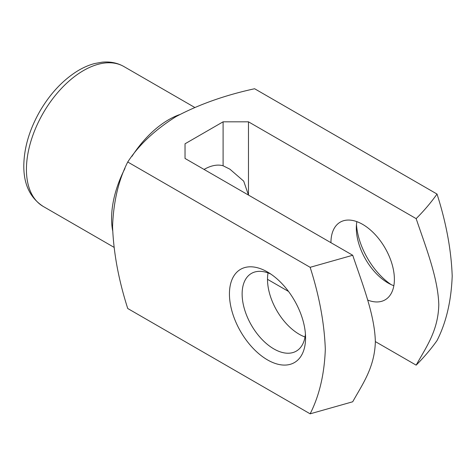 <?xml version="1.0" encoding="UTF-8"?>
<svg xmlns="http://www.w3.org/2000/svg" width="476" height="476" viewBox="0 0 476 476"><rect width="100%" height="100%" fill="white"/><g stroke="black" fill="none" stroke-linecap="round" stroke-linejoin="round"><path stroke-width="0.71" d="M204.061 169.438A44.857 25.9 -60 0 1 223.095 165.773L223.095 121.82L185.027 143.8L185.027 158.448L185.027 143.8M223.095 165.773L229.89 169.176L243.712 181.154L248.472 195.077L248.472 121.82L223.095 121.82M127.735 161.995C118.542 180.142 113.484 201.645 112.562 226.511C113.526 252.631 118.584 279.965 127.735 308.507L310.144 413.822C319.337 395.675 324.394 374.172 325.316 349.313C324.358 323.192 319.301 295.858 310.144 267.31L127.735 161.995C138.724 145.085 154.807 129.96 175.989 116.62C198.903 104.452 225.112 95.158 254.618 88.744L437.027 194.059C446.22 222.816 451.272 250.156 452.2 276.086C451.242 301.1 446.185 322.591 437.027 340.566C431.03 349.015 424.068 357.208 416.155 365.146C425.937 347.432 438.212 330.957 438.795 304.67C438.003 277.865 425.836 247.276 416.155 218.633L248.472 121.82M356.464 224.63A53.83 31.077 -120 0 0 391.07 284.565M310.144 267.31L352.716 255.261C362.498 284.261 374.767 314.916 375.35 341.869C374.564 367.769 362.397 384.305 352.716 401.774L310.144 413.822M185.027 158.448L352.716 255.261M416.155 218.633C424.092 210.69 431.048 202.496 437.027 194.059M305.568 337.924A53.83 31.077 -120 0 0 267.506 271.992A53.83 31.077 -120 0 0 229.438 293.972A53.83 31.077 -120 0 0 267.5 359.898A53.83 31.077 -120 0 0 305.568 337.924M267.5 279.323L288.545 291.467M375.35 341.589L416.155 365.146M330.945 242.689A44.857 25.9 60 0 1 340.233 222.155A44.857 25.9 60 0 1 374.802 234.174A44.857 25.9 60 0 1 394.384 279.317A44.857 25.9 60 0 1 385.096 299.856A44.857 25.9 60 0 1 367.609 300.041M268.042 272.921A44.857 25.9 -120 0 0 305.033 336.996M270.82 274.075A44.857 25.9 -120 0 0 251.417 273.432A44.857 25.9 -120 0 0 251.417 325.233A44.857 25.9 -120 0 0 296.274 351.133A44.857 25.9 -120 0 0 305.425 334.009M356.857 221.643A44.857 25.9 -120 0 0 356.322 228.04A44.857 25.9 -120 0 0 388.041 282.982A44.857 25.9 -120 0 0 393.848 285.719M112.616 230.503A80.747 46.618 -60 0 1 111.58 218.603A80.747 46.618 -60 0 1 124.95 168.486M131.959 156.348A80.747 46.618 -60 0 1 179.506 114.651M26.43 169.438A80.747 46.618 120 0 0 43.149 206.4C30.149 197.891 23.699 184.349 23.8 165.773C24.05 147.715 29.476 129.418 40.079 110.896C50.099 93.891 62.249 80.795 76.535 71.608C82.538 67.83 88.566 65.147 94.617 63.54L102.167 62.177C110.164 61.41 117.405 62.862 123.897 66.545A80.747 46.618 120 0 0 61.672 88.179A80.747 46.618 120 0 0 26.43 169.438M194.648 107.392L123.897 66.545M113.901 247.252L43.149 206.4"/></g></svg>
